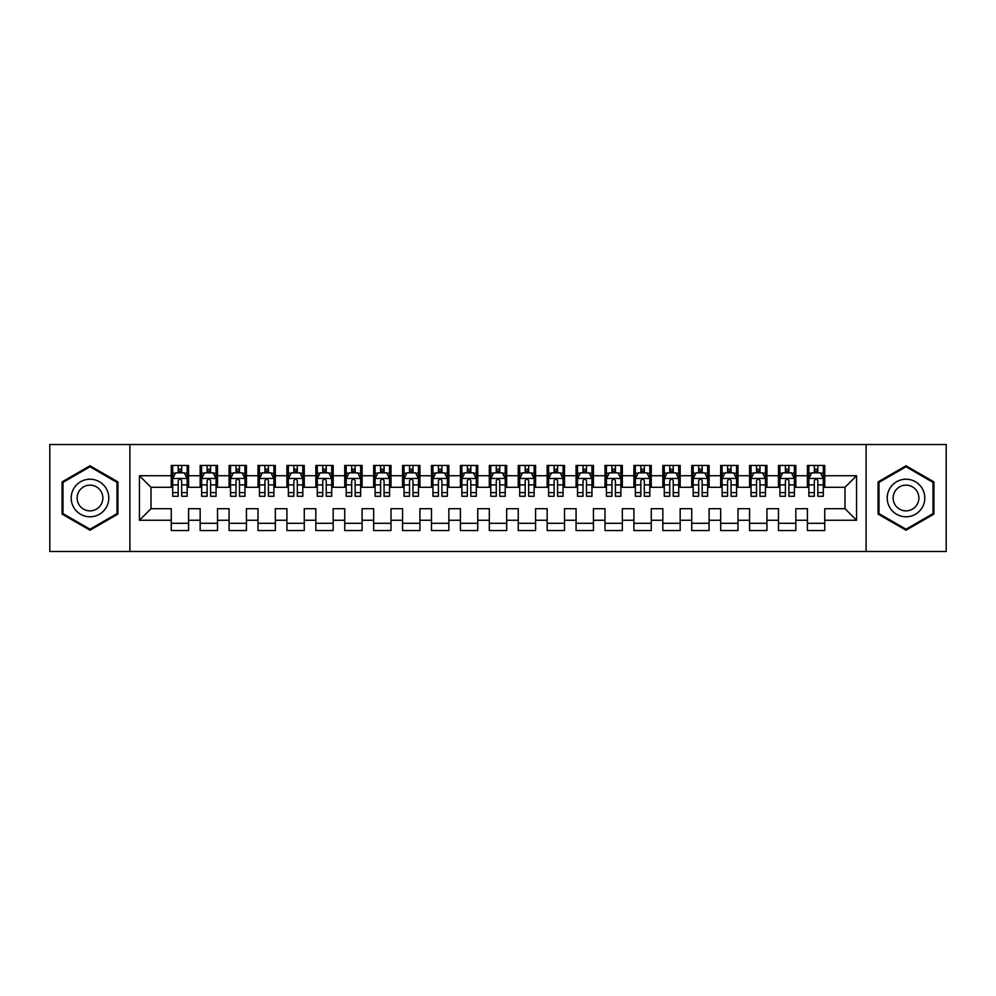 <?xml version="1.0" encoding="UTF-8"?>
<svg xmlns="http://www.w3.org/2000/svg" width="996" height="996" viewBox="0 0 996 996"><rect width="100%" height="100%" fill="white"/><g stroke="black" fill="none" stroke-linecap="round" stroke-linejoin="round"><path stroke-width="1.49" d="M866.097 551.498L946.2 551.498L946.2 444.502L866.097 444.502L866.097 551.498L129.903 551.498L129.903 444.502L49.8 444.502L49.8 551.498L129.903 551.498M866.097 444.502L129.903 444.502M139.44 520.261L139.44 475.739L171.25 475.739L171.25 487.305L151.006 487.305L151.006 508.695L139.44 520.261L171.25 520.261L171.25 530.532L188.593 530.532L188.593 520.261L200.159 520.261L200.159 530.532L217.514 530.532L217.514 520.261L229.08 520.261L229.08 530.532L246.435 530.532L246.435 520.261L258.001 520.261L258.001 530.532L275.344 530.532L275.344 520.261L286.91 520.261L286.91 530.532L304.266 530.532L304.266 520.261L315.832 520.261L315.832 530.532L333.174 530.532L333.174 520.261L344.74 520.261L344.74 530.532L362.096 530.532L362.096 520.261L373.662 520.261L373.662 530.532L391.005 530.532L391.005 520.261L402.571 520.261L402.571 530.532L419.926 530.532L419.926 520.261L431.492 520.261L431.492 530.532L448.847 530.532L448.847 520.261L460.413 520.261L460.413 530.532L477.756 530.532L477.756 520.261L489.322 520.261L489.322 530.532L506.678 530.532L506.678 520.261L518.244 520.261L518.244 530.532L535.587 530.532L535.587 520.261L547.153 520.261L547.153 530.532L564.508 530.532L564.508 520.261L576.074 520.261L576.074 530.532L593.429 530.532L593.429 520.261L604.995 520.261L604.995 530.532L622.338 530.532L622.338 520.261L633.904 520.261L633.904 530.532L651.26 530.532L651.26 520.261L662.826 520.261L662.826 530.532L680.168 530.532L680.168 520.261L691.734 520.261L691.734 530.532L709.09 530.532L709.09 520.261L720.656 520.261L720.656 530.532L737.999 530.532L737.999 520.261L749.565 520.261L749.565 530.532L766.92 530.532L766.92 520.261L778.486 520.261L778.486 530.532L795.841 530.532L795.841 520.261L807.407 520.261L807.407 530.532L824.75 530.532L824.75 508.695L844.994 508.695L844.994 487.305L824.75 487.305L824.75 475.739L856.56 475.739L856.56 520.261L824.75 520.261M824.75 475.739L824.75 465.468L807.407 465.468L807.407 475.739L795.841 475.739L795.841 465.468L778.486 465.468L778.486 475.739L766.92 475.739L766.92 465.468L749.565 465.468L749.565 475.739L737.999 475.739L737.999 465.468L720.656 465.468L720.656 475.739L709.09 475.739L709.09 465.468L691.734 465.468L691.734 475.739L680.168 475.739L680.168 465.468L662.826 465.468L662.826 475.739L651.26 475.739L651.26 465.468L633.904 465.468L633.904 475.739L622.338 475.739L622.338 465.468L604.995 465.468L604.995 475.739L593.429 475.739L593.429 465.468L576.074 465.468L576.074 475.739L564.508 475.739L564.508 465.468L547.153 465.468L547.153 475.739L535.587 475.739L535.587 465.468L518.244 465.468L518.244 475.739L506.678 475.739L506.678 465.468L489.322 465.468L489.322 475.739L477.756 475.739L477.756 465.468L460.413 465.468L460.413 475.739L448.847 475.739L448.847 465.468L431.492 465.468L431.492 475.739L419.926 475.739L419.926 465.468L402.571 465.468L402.571 475.739L391.005 475.739L391.005 465.468L373.662 465.468L373.662 475.739L362.096 475.739L362.096 465.468L344.74 465.468L344.74 475.739L333.174 475.739L333.174 465.468L315.832 465.468L315.832 475.739L304.266 475.739L304.266 465.468L286.91 465.468L286.91 475.739L275.344 475.739L275.344 465.468L258.001 465.468L258.001 475.739L246.435 475.739L246.435 465.468L229.08 465.468L229.08 475.739L217.514 475.739L217.514 465.468L200.159 465.468L200.159 475.739L188.593 475.739L188.593 465.468L171.25 465.468L171.25 475.739M795.841 520.261L795.841 508.695L807.407 508.695L807.407 520.261M856.56 475.739L844.994 487.305M766.92 520.261L766.92 508.695L778.486 508.695L778.486 520.261M807.407 475.739L807.407 487.305L795.841 487.305L795.841 475.739M737.999 520.261L737.999 508.695L749.565 508.695L749.565 520.261M778.486 475.739L778.486 487.305L766.92 487.305L766.92 475.739M709.09 520.261L709.09 508.695L720.656 508.695L720.656 520.261M749.565 475.739L749.565 487.305L737.999 487.305L737.999 475.739M680.168 520.261L680.168 508.695L691.734 508.695L691.734 520.261M720.656 475.739L720.656 487.305L709.09 487.305L709.09 475.739M651.26 520.261L651.26 508.695L662.826 508.695L662.826 520.261M691.734 475.739L691.734 487.305L680.168 487.305L680.168 475.739M622.338 520.261L622.338 508.695L633.904 508.695L633.904 520.261M662.826 475.739L662.826 487.305L651.26 487.305L651.26 475.739M593.429 520.261L593.429 508.695L604.995 508.695L604.995 520.261M633.904 475.739L633.904 487.305L622.338 487.305L622.338 475.739M564.508 520.261L564.508 508.695L576.074 508.695L576.074 520.261M604.995 475.739L604.995 487.305L593.429 487.305L593.429 475.739M535.587 520.261L535.587 508.695L547.153 508.695L547.153 520.261M576.074 475.739L576.074 487.305L564.508 487.305L564.508 475.739M506.678 520.261L506.678 508.695L518.244 508.695L518.244 520.261M547.153 475.739L547.153 487.305L535.587 487.305L535.587 475.739M477.756 520.261L477.756 508.695L489.322 508.695L489.322 520.261M518.244 475.739L518.244 487.305L506.678 487.305L506.678 475.739M448.847 520.261L448.847 508.695L460.413 508.695L460.413 520.261M489.322 475.739L489.322 487.305L477.756 487.305L477.756 475.739M419.926 520.261L419.926 508.695L431.492 508.695L431.492 520.261M460.413 475.739L460.413 487.305L448.847 487.305L448.847 475.739M391.005 520.261L391.005 508.695L402.571 508.695L402.571 520.261M431.492 475.739L431.492 487.305L419.926 487.305L419.926 475.739M362.096 520.261L362.096 508.695L373.662 508.695L373.662 520.261M402.571 475.739L402.571 487.305L391.005 487.305L391.005 475.739M333.174 520.261L333.174 508.695L344.74 508.695L344.74 520.261M373.662 475.739L373.662 487.305L362.096 487.305L362.096 475.739M304.266 520.261L304.266 508.695L315.832 508.695L315.832 520.261M344.74 475.739L344.74 487.305L333.174 487.305L333.174 475.739M275.344 520.261L275.344 508.695L286.91 508.695L286.91 520.261M315.832 475.739L315.832 487.305L304.266 487.305L304.266 475.739M246.435 520.261L246.435 508.695L258.001 508.695L258.001 520.261M286.91 475.739L286.91 487.305L275.344 487.305L275.344 475.739M217.514 520.261L217.514 508.695L229.08 508.695L229.08 520.261M258.001 475.739L258.001 487.305L246.435 487.305L246.435 475.739M188.593 520.261L188.593 508.695L200.159 508.695L200.159 520.261M229.08 475.739L229.08 487.305L217.514 487.305L217.514 475.739M151.006 508.695L171.25 508.695L171.25 520.261M200.159 475.739L200.159 487.305L188.593 487.305L188.593 475.739M807.407 472.702L808.852 472.702M823.306 472.702L824.75 472.702M778.486 472.702L779.93 472.702M794.385 472.702L795.841 472.702M749.565 472.702L751.021 472.702M765.476 472.702L766.92 472.702M720.656 472.702L722.1 472.702M736.554 472.702L737.999 472.702M691.734 472.702L693.179 472.702M707.646 472.702L709.09 472.702M662.826 472.702L664.27 472.702M678.724 472.702L680.168 472.702M633.904 472.702L635.348 472.702M649.815 472.702L651.26 472.702M604.995 472.702L606.44 472.702M620.894 472.702L622.338 472.702M576.074 472.702L577.518 472.702M591.973 472.702L593.429 472.702M547.153 472.702L548.609 472.702M563.064 472.702L564.508 472.702M518.244 472.702L519.688 472.702M534.142 472.702L535.587 472.702M489.322 472.702L490.767 472.702M505.233 472.702L506.678 472.702M460.413 472.702L461.858 472.702M476.312 472.702L477.756 472.702M431.492 472.702L432.936 472.702M447.391 472.702L448.847 472.702M402.571 472.702L404.027 472.702M418.482 472.702L419.926 472.702M373.662 472.702L375.106 472.702M389.56 472.702L391.005 472.702M344.74 472.702L346.185 472.702M360.652 472.702L362.096 472.702M315.832 472.702L317.276 472.702M331.73 472.702L333.174 472.702M286.91 472.702L288.354 472.702M302.821 472.702L304.266 472.702M258.001 472.702L259.446 472.702M273.9 472.702L275.344 472.702M229.08 472.702L230.524 472.702M244.979 472.702L246.435 472.702M200.159 472.702L201.615 472.702M216.07 472.702L217.514 472.702M171.25 472.702L172.694 472.702M187.148 472.702L188.593 472.702M171.25 523.298L188.593 523.298M200.159 523.298L217.514 523.298M229.08 523.298L246.435 523.298M258.001 523.298L275.344 523.298M286.91 523.298L304.266 523.298M315.832 523.298L333.174 523.298M344.74 523.298L362.096 523.298M373.662 523.298L391.005 523.298M402.571 523.298L419.926 523.298M431.492 523.298L448.847 523.298M460.413 523.298L477.756 523.298M489.322 523.298L506.678 523.298M518.244 523.298L535.587 523.298M547.153 523.298L564.508 523.298M576.074 523.298L593.429 523.298M604.995 523.298L622.338 523.298M633.904 523.298L651.26 523.298M662.826 523.298L680.168 523.298M691.734 523.298L709.09 523.298M720.656 523.298L737.999 523.298M749.565 523.298L766.92 523.298M778.486 523.298L795.841 523.298M807.407 523.298L824.75 523.298M139.44 475.739L151.006 487.305M844.994 508.695L856.56 520.261M117.902 481.89L89.989 465.779L62.088 481.89L62.088 514.11L89.989 530.221L117.902 514.11L117.902 481.89M878.099 481.89L878.099 514.11L906.011 530.221L933.912 514.11L933.912 481.89L906.011 465.779L878.099 481.89M181.658 469.228L178.184 469.228M187.148 492.634L181.658 492.634L181.658 496.269L187.148 496.269L187.148 478.628L184.26 472.839L175.582 472.839L172.694 478.628L172.694 496.269L178.184 496.269L178.184 492.634L172.694 492.634M172.694 478.628L172.694 465.468M187.148 478.628L187.148 465.468M178.184 472.839L178.184 465.468M181.658 465.468L181.658 472.839M181.658 492.634L181.658 480.794C180.5 478.566 179.342 478.566 178.184 480.794L178.184 492.634M181.658 472.702L178.184 472.702M210.579 469.228L207.106 469.228M216.07 492.634L210.579 492.634L210.579 496.269L216.07 496.269L216.07 478.628L213.181 472.839L204.504 472.839L201.615 478.628L201.615 496.269L207.106 496.269L207.106 492.634L201.615 492.634M201.615 478.628L201.615 465.468M216.07 478.628L216.07 465.468M207.106 472.839L207.106 465.468M210.579 465.468L210.579 472.839M210.579 492.634L210.579 480.794C209.421 478.566 208.264 478.566 207.106 480.794L207.106 492.634M210.579 472.702L207.106 472.702M239.488 469.228L236.015 469.228M244.979 492.634L239.488 492.634L239.488 496.269L244.979 496.269L244.979 478.628L242.09 472.839L233.413 472.839L230.524 478.628L230.524 496.269L236.015 496.269L236.015 492.634L230.524 492.634M230.524 478.628L230.524 465.468M244.979 478.628L244.979 465.468M236.015 472.839L236.015 465.468M239.488 465.468L239.488 472.839M239.488 492.634L239.488 480.794C238.33 478.566 237.173 478.566 236.015 480.794L236.015 492.634M239.488 472.702L236.015 472.702M106.273 488.6A18.8 18.8 0 0 0 80.601 481.728A18.8 18.8 0 0 0 73.716 507.4A18.8 18.8 0 0 0 99.388 514.272A18.8 18.8 0 0 0 106.273 488.6M101.131 491.563A12.873 12.873 0 0 0 83.564 486.857A12.873 12.873 0 0 0 78.846 504.437A12.873 12.873 0 0 0 96.425 509.143A12.873 12.873 0 0 0 101.131 491.563M89.989 529.225L62.96 513.612L62.96 482.388L89.989 466.775L117.03 482.388L117.03 513.612L89.989 529.225M922.284 488.6A18.8 18.8 0 0 0 896.612 481.728A18.8 18.8 0 0 0 889.727 507.4A18.8 18.8 0 0 0 915.399 514.272A18.8 18.8 0 0 0 922.284 488.6M917.154 491.563A12.873 12.873 0 0 0 899.575 486.857A12.873 12.873 0 0 0 894.869 504.437A12.873 12.873 0 0 0 912.436 509.143A12.873 12.873 0 0 0 917.154 491.563M906.011 529.225L878.97 513.612L878.97 482.388L906.011 466.775L933.04 482.388L933.04 513.612L906.011 529.225M268.41 469.228L264.936 469.228M273.9 492.634L268.41 492.634L268.41 496.269L273.9 496.269L273.9 478.628L271.012 472.839L262.334 472.839L259.446 478.628L259.446 496.269L264.936 496.269L264.936 492.634L259.446 492.634M259.446 478.628L259.446 465.468M273.9 478.628L273.9 465.468M264.936 472.839L264.936 465.468M268.41 465.468L268.41 472.839M268.41 492.634L268.41 480.794C267.252 478.566 266.094 478.566 264.936 480.794L264.936 492.634M268.41 472.702L264.936 472.702M297.318 469.228L293.857 469.228M302.821 492.634L297.318 492.634L297.318 496.269L302.821 496.269L302.821 478.628L299.921 472.839L291.255 472.839L288.354 478.628L288.354 496.269L293.857 496.269L293.857 492.634L288.354 492.634M288.354 478.628L288.354 465.468M302.821 478.628L302.821 465.468M293.857 472.839L293.857 465.468M297.318 465.468L297.318 472.839M297.318 492.634L297.318 480.794C296.173 478.566 295.015 478.566 293.857 480.794L293.857 492.634M297.318 472.702L293.857 472.702M326.24 469.228L322.766 469.228M331.73 492.634L326.24 492.634L326.24 496.269L331.73 496.269L331.73 478.628L328.842 472.839L320.164 472.839L317.276 478.628L317.276 496.269L322.766 496.269L322.766 492.634L317.276 492.634M317.276 478.628L317.276 465.468M331.73 478.628L331.73 465.468M322.766 472.839L322.766 465.468M326.24 465.468L326.24 472.839M326.24 492.634L326.24 480.794C325.082 478.566 323.924 478.566 322.766 480.794L322.766 492.634M326.24 472.702L322.766 472.702M355.149 469.228L351.688 469.228M360.652 492.634L355.149 492.634L355.149 496.269L360.652 496.269L360.652 478.628L357.751 472.839L349.086 472.839L346.185 478.628L346.185 496.269L351.688 496.269L351.688 492.634L346.185 492.634M346.185 478.628L346.185 465.468M360.652 478.628L360.652 465.468M351.688 472.839L351.688 465.468M355.149 465.468L355.149 472.839M355.149 492.634L355.149 480.794C354.003 478.566 352.845 478.566 351.688 480.794L351.688 492.634M355.149 472.702L351.688 472.702M384.07 469.228L380.596 469.228M389.56 492.634L384.07 492.634L384.07 496.269L389.56 496.269L389.56 478.628L386.672 472.839L377.994 472.839L375.106 478.628L375.106 496.269L380.596 496.269L380.596 492.634L375.106 492.634M375.106 478.628L375.106 465.468M389.56 478.628L389.56 465.468M380.596 472.839L380.596 465.468M384.07 465.468L384.07 472.839M384.07 492.634L384.07 480.794C382.912 478.566 381.754 478.566 380.596 480.794L380.596 492.634M384.07 472.702L380.596 472.702M412.991 469.228L409.518 469.228M418.482 492.634L412.991 492.634L412.991 496.269L418.482 496.269L418.482 478.628L415.593 472.839L406.916 472.839L404.027 478.628L404.027 496.269L409.518 496.269L409.518 492.634L404.027 492.634M404.027 478.628L404.027 465.468M418.482 478.628L418.482 465.468M409.518 472.839L409.518 465.468M412.991 465.468L412.991 472.839M412.991 492.634L412.991 480.794C411.834 478.566 410.676 478.566 409.518 480.794L409.518 492.634M412.991 472.702L409.518 472.702M441.9 469.228L438.427 469.228M447.391 492.634L441.9 492.634L441.9 496.269L447.391 496.269L447.391 478.628L444.502 472.839L435.825 472.839L432.936 478.628L432.936 496.269L438.427 496.269L438.427 492.634L432.936 492.634M432.936 478.628L432.936 465.468M447.391 478.628L447.391 465.468M438.427 472.839L438.427 465.468M441.9 465.468L441.9 472.839M441.9 492.634L441.9 480.794C440.742 478.566 439.597 478.566 438.427 480.794L438.427 492.634M441.9 472.702L438.427 472.702M470.822 469.228L467.348 469.228M476.312 492.634L470.822 492.634L470.822 496.269L476.312 496.269L476.312 478.628L473.424 472.839L464.746 472.839L461.858 478.628L461.858 496.269L467.348 496.269L467.348 492.634L461.858 492.634M461.858 478.628L461.858 465.468M476.312 478.628L476.312 465.468M467.348 472.839L467.348 465.468M470.822 465.468L470.822 472.839M470.822 492.634L470.822 480.794C469.664 478.566 468.506 478.566 467.348 480.794L467.348 492.634M470.822 472.702L467.348 472.702M499.731 469.228L496.269 469.228M505.233 492.634L499.731 492.634L499.731 496.269L505.233 496.269L505.233 478.628L502.333 472.839L493.667 472.839L490.767 478.628L490.767 496.269L496.269 496.269L496.269 492.634L490.767 492.634M490.767 478.628L490.767 465.468M505.233 478.628L505.233 465.468M496.269 472.839L496.269 465.468M499.731 465.468L499.731 472.839M499.731 492.634L499.731 480.794C498.585 478.566 497.427 478.566 496.269 480.794L496.269 492.634M499.731 472.702L496.269 472.702M528.652 469.228L525.178 469.228M534.142 492.634L528.652 492.634L528.652 496.269L534.142 496.269L534.142 478.628L531.254 472.839L522.576 472.839L519.688 478.628L519.688 496.269L525.178 496.269L525.178 492.634L519.688 492.634M519.688 478.628L519.688 465.468M534.142 478.628L534.142 465.468M525.178 472.839L525.178 465.468M528.652 465.468L528.652 472.839M528.652 492.634L528.652 480.794C527.494 478.566 526.336 478.566 525.178 480.794L525.178 492.634M528.652 472.702L525.178 472.702M557.573 469.228L554.1 469.228M563.064 492.634L557.573 492.634L557.573 496.269L563.064 496.269L563.064 478.628L560.175 472.839L551.498 472.839L548.609 478.628L548.609 496.269L554.1 496.269L554.1 492.634L548.609 492.634M548.609 478.628L548.609 465.468M563.064 478.628L563.064 465.468M554.1 472.839L554.1 465.468M557.573 465.468L557.573 472.839M557.573 492.634L557.573 480.794C556.415 478.566 555.258 478.566 554.1 480.794L554.1 492.634M557.573 472.702L554.1 472.702M586.482 469.228L583.009 469.228M591.973 492.634L586.482 492.634L586.482 496.269L591.973 496.269L591.973 478.628L589.084 472.839L580.407 472.839L577.518 478.628L577.518 496.269L583.009 496.269L583.009 492.634L577.518 492.634M577.518 478.628L577.518 465.468M591.973 478.628L591.973 465.468M583.009 472.839L583.009 465.468M586.482 465.468L586.482 472.839M586.482 492.634L586.482 480.794C585.324 478.566 584.166 478.566 583.009 480.794L583.009 492.634M586.482 472.702L583.009 472.702M615.404 469.228L611.93 469.228M620.894 492.634L615.404 492.634L615.404 496.269L620.894 496.269L620.894 478.628L618.006 472.839L609.328 472.839L606.44 478.628L606.44 496.269L611.93 496.269L611.93 492.634L606.44 492.634M606.44 478.628L606.44 465.468M620.894 478.628L620.894 465.468M611.93 472.839L611.93 465.468M615.404 465.468L615.404 472.839M615.404 492.634L615.404 480.794C614.246 478.566 613.088 478.566 611.93 480.794L611.93 492.634M615.404 472.702L611.93 472.702M644.312 469.228L640.851 469.228M649.815 492.634L644.312 492.634L644.312 496.269L649.815 496.269L649.815 478.628L646.914 472.839L638.249 472.839L635.348 478.628L635.348 496.269L640.851 496.269L640.851 492.634L635.348 492.634M635.348 478.628L635.348 465.468M649.815 478.628L649.815 465.468M640.851 472.839L640.851 465.468M644.312 465.468L644.312 472.839M644.312 492.634L644.312 480.794C643.155 478.566 642.009 478.566 640.851 480.794L640.851 492.634M644.312 472.702L640.851 472.702M673.234 469.228L669.76 469.228M678.724 492.634L673.234 492.634L673.234 496.269L678.724 496.269L678.724 478.628L675.836 472.839L667.158 472.839L664.27 478.628L664.27 496.269L669.76 496.269L669.76 492.634L664.27 492.634M664.27 478.628L664.27 465.468M678.724 478.628L678.724 465.468M669.76 472.839L669.76 465.468M673.234 465.468L673.234 472.839M673.234 492.634L673.234 480.794C672.076 478.566 670.918 478.566 669.76 480.794L669.76 492.634M673.234 472.702L669.76 472.702M702.143 469.228L698.682 469.228M707.646 492.634L702.143 492.634L702.143 496.269L707.646 496.269L707.646 478.628L704.745 472.839L696.08 472.839L693.179 478.628L693.179 496.269L698.682 496.269L698.682 492.634L693.179 492.634M693.179 478.628L693.179 465.468M707.646 478.628L707.646 465.468M698.682 472.839L698.682 465.468M702.143 465.468L702.143 472.839M702.143 492.634L702.143 480.794C700.997 478.566 699.839 478.566 698.682 480.794L698.682 492.634M702.143 472.702L698.682 472.702M731.064 469.228L727.59 469.228M736.554 492.634L731.064 492.634L731.064 496.269L736.554 496.269L736.554 478.628L733.666 472.839L724.988 472.839L722.1 478.628L722.1 496.269L727.59 496.269L727.59 492.634L722.1 492.634M722.1 478.628L722.1 465.468M736.554 478.628L736.554 465.468M727.59 472.839L727.59 465.468M731.064 465.468L731.064 472.839M731.064 492.634L731.064 480.794C729.906 478.566 728.748 478.566 727.59 480.794L727.59 492.634M731.064 472.702L727.59 472.702M759.985 469.228L756.512 469.228M765.476 492.634L759.985 492.634L759.985 496.269L765.476 496.269L765.476 478.628L762.587 472.839L753.91 472.839L751.021 478.628L751.021 496.269L756.512 496.269L756.512 492.634L751.021 492.634M751.021 478.628L751.021 465.468M765.476 478.628L765.476 465.468M756.512 472.839L756.512 465.468M759.985 465.468L759.985 472.839M759.985 492.634L759.985 480.794C758.828 478.566 757.67 478.566 756.512 480.794L756.512 492.634M759.985 472.702L756.512 472.702M788.894 469.228L785.421 469.228M794.385 492.634L788.894 492.634L788.894 496.269L794.385 496.269L794.385 478.628L791.496 472.839L782.819 472.839L779.93 478.628L779.93 496.269L785.421 496.269L785.421 492.634L779.93 492.634M779.93 478.628L779.93 465.468M794.385 478.628L794.385 465.468M785.421 472.839L785.421 465.468M788.894 465.468L788.894 472.839M788.894 492.634L788.894 480.794C787.736 478.566 786.579 478.566 785.421 480.794L785.421 492.634M788.894 472.702L785.421 472.702M817.816 469.228L814.342 469.228M823.306 492.634L817.816 492.634L817.816 496.269L823.306 496.269L823.306 478.628L820.418 472.839L811.74 472.839L808.852 478.628L808.852 496.269L814.342 496.269L814.342 492.634L808.852 492.634M808.852 478.628L808.852 465.468M823.306 478.628L823.306 465.468M814.342 472.839L814.342 465.468M817.816 465.468L817.816 472.839M817.816 492.634L817.816 480.794C816.658 478.566 815.5 478.566 814.342 480.794L814.342 492.634M817.816 472.702L814.342 472.702M187.074 478.478L172.769 478.478M172.694 473.187L175.408 473.187M184.434 473.187L187.148 473.187M178.184 484.89L172.694 484.89M187.148 484.89L181.658 484.89M181.658 471.071L178.184 471.071M215.995 478.478L201.678 478.478M201.615 473.187L204.329 473.187M213.356 473.187L216.07 473.187M207.106 484.89L201.615 484.89M216.07 484.89L210.579 484.89M210.579 471.071L207.106 471.071M244.916 478.478L230.599 478.478M230.524 473.187L233.238 473.187M242.265 473.187L244.979 473.187M236.015 484.89L230.524 484.89M244.979 484.89L239.488 484.89M239.488 471.071L236.015 471.071M273.825 478.478L259.52 478.478M259.446 473.187L262.16 473.187M271.186 473.187L273.9 473.187M264.936 484.89L259.446 484.89M273.9 484.89L268.41 484.89M268.41 471.071L264.936 471.071M302.747 478.478L288.429 478.478M288.354 473.187L291.081 473.187M300.095 473.187L302.821 473.187M293.857 484.89L288.354 484.89M302.821 484.89L297.318 484.89M297.318 471.071L293.857 471.071M331.656 478.478L317.351 478.478M317.276 473.187L319.99 473.187M329.016 473.187L331.73 473.187M322.766 484.89L317.276 484.89M331.73 484.89L326.24 484.89M326.24 471.071L322.766 471.071M360.577 478.478L346.259 478.478M346.185 473.187L348.911 473.187M357.925 473.187L360.652 473.187M351.688 484.89L346.185 484.89M360.652 484.89L355.149 484.89M355.149 471.071L351.688 471.071M389.498 478.478L375.181 478.478M375.106 473.187L377.82 473.187M386.846 473.187L389.56 473.187M380.596 484.89L375.106 484.89M389.56 484.89L384.07 484.89M384.07 471.071L380.596 471.071M418.407 478.478L404.09 478.478M404.027 473.187L406.742 473.187M415.768 473.187L418.482 473.187M409.518 484.89L404.027 484.89M418.482 484.89L412.991 484.89M412.991 471.071L409.518 471.071M447.329 478.478L433.011 478.478M432.936 473.187L435.663 473.187M444.677 473.187L447.391 473.187M438.427 484.89L432.936 484.89M447.391 484.89L441.9 484.89M441.9 471.071L438.427 471.071M476.237 478.478L461.932 478.478M461.858 473.187L464.572 473.187M473.598 473.187L476.312 473.187M467.348 484.89L461.858 484.89M476.312 484.89L470.822 484.89M470.822 471.071L467.348 471.071M505.159 478.478L490.841 478.478M490.767 473.187L493.493 473.187M502.507 473.187L505.233 473.187M496.269 484.89L490.767 484.89M505.233 484.89L499.731 484.89M499.731 471.071L496.269 471.071M534.068 478.478L519.763 478.478M519.688 473.187L522.402 473.187M531.428 473.187L534.142 473.187M525.178 484.89L519.688 484.89M534.142 484.89L528.652 484.89M528.652 471.071L525.178 471.071M562.989 478.478L548.672 478.478M548.609 473.187L551.323 473.187M560.337 473.187L563.064 473.187M554.1 484.89L548.609 484.89M563.064 484.89L557.573 484.89M557.573 471.071L554.1 471.071M591.91 478.478L577.593 478.478M577.518 473.187L580.232 473.187M589.259 473.187L591.973 473.187M583.009 484.89L577.518 484.89M591.973 484.89L586.482 484.89M586.482 471.071L583.009 471.071M620.819 478.478L606.502 478.478M606.44 473.187L609.154 473.187M618.18 473.187L620.894 473.187M611.93 484.89L606.44 484.89M620.894 484.89L615.404 484.89M615.404 471.071L611.93 471.071M649.741 478.478L635.423 478.478M635.348 473.187L638.075 473.187M647.089 473.187L649.815 473.187M640.851 484.89L635.348 484.89M649.815 484.89L644.312 484.89M644.312 471.071L640.851 471.071M678.65 478.478L664.344 478.478M664.27 473.187L666.984 473.187M676.01 473.187L678.724 473.187M669.76 484.89L664.27 484.89M678.724 484.89L673.234 484.89M673.234 471.071L669.76 471.071M707.571 478.478L693.253 478.478M693.179 473.187L695.905 473.187M704.919 473.187L707.646 473.187M698.682 484.89L693.179 484.89M707.646 484.89L702.143 484.89M702.143 471.071L698.682 471.071M736.48 478.478L722.175 478.478M722.1 473.187L724.814 473.187M733.84 473.187L736.554 473.187M727.59 484.89L722.1 484.89M736.554 484.89L731.064 484.89M731.064 471.071L727.59 471.071M765.401 478.478L751.084 478.478M751.021 473.187L753.735 473.187M762.762 473.187L765.476 473.187M756.512 484.89L751.021 484.89M765.476 484.89L759.985 484.89M759.985 471.071L756.512 471.071M794.322 478.478L780.005 478.478M779.93 473.187L782.644 473.187M791.671 473.187L794.385 473.187M785.421 484.89L779.93 484.89M794.385 484.89L788.894 484.89M788.894 471.071L785.421 471.071M823.231 478.478L808.926 478.478M808.852 473.187L811.566 473.187M820.592 473.187L823.306 473.187M814.342 484.89L808.852 484.89M823.306 484.89L817.816 484.89M817.816 471.071L814.342 471.071"/></g></svg>
